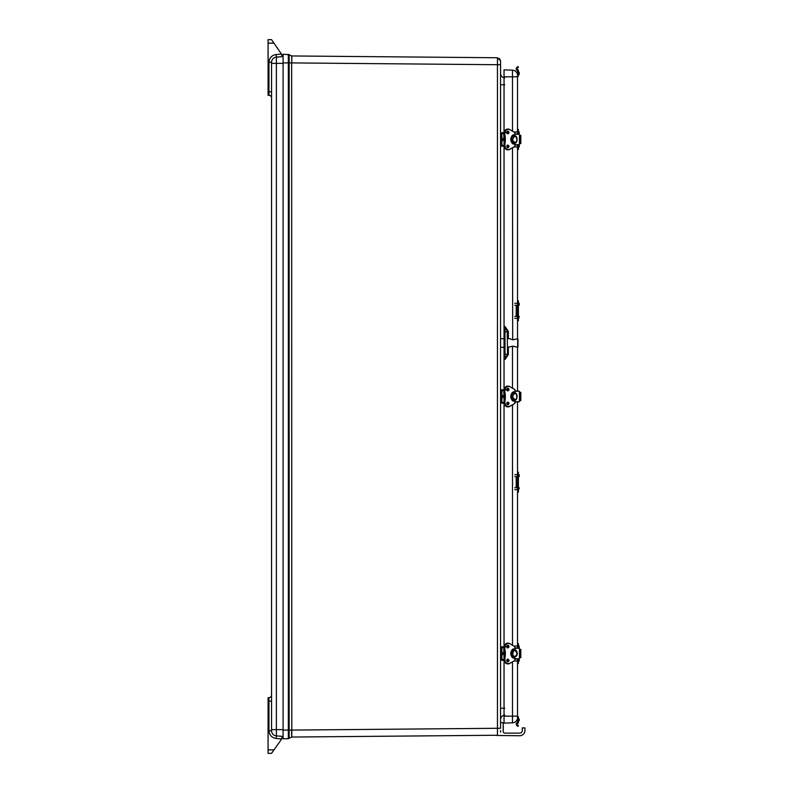 <?xml version="1.0" encoding="UTF-8"?>
<svg xmlns="http://www.w3.org/2000/svg" width="793" height="793" viewBox="0 0 793 793"><rect width="100%" height="100%" fill="white"/><g stroke="black" fill="none" stroke-linecap="round" stroke-linejoin="round"><path stroke-width="1.19" d="M291.794 55.956L291.794 62.915L497.459 64.709L497.459 57.75L291.794 55.956L291.794 57.562M291.794 62.915L291.646 55.956L289.148 54.717L291.646 55.956L289.148 54.717L289.148 62.915L291.646 62.915L291.794 737.044L497.459 735.25L497.459 728.291L500.561 728.291L500.561 60.883L497.459 57.75M500.561 730.522L500.561 732.117M291.794 730.085L497.459 728.291L497.459 64.709L500.561 64.709L500.561 60.883L499.352 58.414L500.561 60.883M291.794 735.438L291.794 737.044L288.335 738.689L289.148 738.283L289.148 62.915L288.335 62.915L288.335 738.689L289.148 738.283M497.459 58.404L497.469 60.585M500.561 73.481C500.799 76.059 502.197 77.506 504.764 77.833C502.197 77.506 500.799 76.059 500.561 73.481M500.561 84.782L504.764 84.782M504.764 708.218L500.561 708.218M500.561 719.519C500.799 716.941 502.197 715.494 504.764 715.167C502.197 715.494 500.799 716.941 500.561 719.519M289.148 54.717L283.101 54.221L283.101 738.779L288.335 738.689M283.101 736.419L276.38 735.894A5.224 5.224 0 0 1 271.563 730.69L271.563 729.649L271.563 730.69A5.224 5.224 0 0 0 276.38 735.894L276.38 729.649L283.101 729.649M283.101 56.581L276.38 57.106L276.38 729.649L271.563 729.649L271.563 62.31A5.224 5.224 0 0 1 276.38 57.106L276.172 54.509L281.465 54.093L282.001 56.392M282.001 737.46L281.684 738.927L282.001 737.46A3.479 3.479 0 0 1 281.366 739.463L271.563 753.35L268.084 753.35L268.084 749.871L274.021 749.871M282.001 56.67L282.001 55.946A3.479 3.479 0 0 0 281.396 53.983L273.952 43.129L281.396 53.983M268.084 43.129L268.084 39.65L271.563 39.65L273.952 43.129L268.084 43.129L268.084 95.319L268.956 95.319A2.607 2.607 0 0 1 271.563 97.926A2.607 2.607 0 0 0 268.956 95.319L268.956 62.31L271.563 62.31L271.563 63.351L283.101 63.351M281.684 738.927L276.172 738.491C271.771 737.738 269.362 735.141 268.956 730.69L268.956 697.681L268.084 697.681L268.084 749.871M268.956 697.681A2.607 2.607 0 0 0 271.563 695.074M500.561 722.691L503.168 722.691L503.168 731.384A1.745 1.745 0 0 0 504.903 733.129L519.693 733.129A2.607 2.607 0 0 0 522.3 730.522L522.3 727.905L524.916 727.905L524.916 730.522A5.224 5.224 0 0 1 519.693 735.735L497.003 735.468M517.522 76.832L512.486 76.832L512.486 70.161A5.224 5.224 0 0 1 517.522 75.385L517.522 132.381L518.394 132.381L518.394 133.809M514.796 146.953L517.522 146.953L517.522 303.739L518.394 303.739L518.394 320.818L517.522 320.818L517.522 315.594M514.796 318.31L517.522 318.31L517.522 338.76M517.522 347.255L517.522 390.85M517.522 402.15L517.522 474.67L514.796 474.67M517.522 477.386L517.522 472.172L518.394 472.172L518.394 489.251L517.522 489.251L517.522 646.027L514.796 646.027M518.394 659.191L518.394 660.609L517.522 660.609L517.522 717.606A5.224 5.224 0 0 1 512.486 722.82A5.224 5.224 0 0 0 516.57 720.609L517.522 720.609L516.57 720.609M517.413 718.666L517.413 718.666A5.224 5.224 0 0 0 517.522 717.606A5.224 5.224 0 0 1 512.486 722.82L504.041 723.117L504.041 716.158L517.522 716.158M504.041 146.903L504.041 326.468L505.002 326.508L508.353 331.385L508.353 338.72M508.353 347.284L508.353 354.62L505.002 359.487L504.041 359.526L504.041 389.066M504.041 403.934L504.041 646.097M504.041 660.975L504.041 716.158M512.486 70.161L504.041 69.873L504.041 132.025M508.353 354.62L507.52 354.273L505.002 359.487L505.002 354.273L504.041 354.312L504.041 359.526M507.213 330.503L507.52 354.273L505.002 354.273L505.002 329.115L504.041 329.085L505.002 329.115L505.002 326.508L507.52 331.722L508.353 331.385M507.52 331.722A2.607 2.607 0 0 0 505.002 329.115A2.607 2.607 0 0 1 507.52 331.722L504.041 331.692L504.041 326.468M504.041 331.692L504.041 354.312M504.041 356.919L505.002 356.88A2.607 2.607 0 0 0 507.52 354.273L507.213 355.502M519.425 657.665L520.654 657.665M519.425 649.408L520.654 649.408M514.895 659.191L519.425 658.775L519.425 648.297L514.895 647.881M507.53 659.132L507.827 659.191A1.308 1.051 -90 0 1 507.827 661.798A1.308 1.051 -90 0 1 507.827 659.191C506.608 660.182 506.608 661.055 507.827 661.798M515.281 650.22L516.005 651.152M507.649 647.881L507.827 647.881A1.308 1.051 -90 0 1 507.827 645.274A1.308 1.051 -90 0 1 507.827 647.881C506.608 647.138 506.608 646.265 507.827 645.274M513.676 650.062A3.479 2.815 90 0 0 512.962 650.151L512.962 650.151A3.479 2.815 90 0 0 510.821 653.541A3.479 2.815 90 0 0 512.972 656.921L512.972 656.921A3.479 2.815 90 0 0 513.676 657.02M515.103 650.151L515.103 650.151A3.479 2.815 90 0 0 514.498 650.062A3.479 2.815 90 0 0 513.775 650.151L512.972 650.151M512.972 656.921L513.775 656.921A3.479 2.815 90 0 0 514.498 657.01A3.479 2.815 90 0 0 515.103 656.921L515.093 656.921M514.895 656.971L514.826 660.529L509.701 663.364C507.005 664.197 505.389 662.918 504.854 659.548L505.29 655.414L504.517 655.414M507.877 663.88A4.352 3.519 -90 0 1 507.579 663.89A4.352 3.519 -90 0 1 504.061 659.548A16.504 13.352 -90 0 1 504.497 655.375A5.224 4.223 90 0 0 504.497 651.697L504.517 651.658M505.29 655.414L505.101 651.697A16.504 13.352 -90 0 1 504.665 647.524L504.031 647.524A16.504 13.352 -90 0 0 504.497 651.697L505.101 651.697A5.224 4.223 -90 0 1 505.101 655.375A16.504 13.352 -90 0 0 504.665 659.548L501.86 659.548L501.86 658.368L500.7 658.368L501.949 660.143L504.07 660.143M514.845 646.592L514.895 650.101M514.3 657.01L514.191 657.883A4.352 3.519 -90 0 1 510.781 653.541A4.352 3.519 -90 0 1 514.191 649.189L514.3 650.062M513.686 657.813L514.191 657.883C509.83 654.988 509.83 652.084 514.191 649.189L513.686 649.259M504.07 646.929L501.949 646.929L500.7 648.188L501.86 648.704L501.86 647.524L504.031 647.524A4.352 3.519 -90 0 1 507.579 643.182A4.352 3.519 -90 0 1 507.877 643.192M501.86 648.704L500.7 649.16L500.7 651.103L501.86 651.103L501.86 649.16M500.561 651.222L500.7 657.912L501.86 657.912L501.86 651.103M501.86 647.663L504.031 647.663M501.86 659.409L504.031 659.409M501.513 646.87L501.949 646.791A1.388 1.388 0 0 0 500.561 648.188L500.918 647.475M504.229 646.097L504.08 646.791L501.949 646.929M500.918 659.598L500.561 658.884A1.388 1.388 0 0 0 501.949 660.282L504.08 660.282L504.229 660.975M500.809 659.677L501.513 660.212M505.339 646.791L506.737 646.791M502.732 652.827L501.86 651.796L502.732 654.245L502.732 653.105M502.732 654.245L501.86 655.276L502.703 654.473M519.425 143.592L520.654 143.592M519.425 135.335L520.654 135.335M514.895 145.119L519.425 144.703L519.425 134.225L514.895 133.809M507.53 145.06L507.827 145.119A1.308 1.051 -90 0 1 507.827 147.726A1.308 1.051 -90 0 1 507.827 145.119C506.608 146.11 506.608 146.983 507.827 147.726M515.281 136.148L516.005 137.08M507.649 133.809L507.827 133.809A1.308 1.051 -90 0 1 507.827 131.202A1.308 1.051 -90 0 1 507.827 133.809C506.608 133.065 506.608 132.193 507.827 131.202M513.676 135.98A3.479 2.815 90 0 0 512.962 136.079L512.962 136.079A3.479 2.815 90 0 0 510.821 139.459A3.479 2.815 90 0 0 512.972 142.849L512.972 142.849A3.479 2.815 90 0 0 513.676 142.938M515.093 136.079L515.103 136.079A3.479 2.815 90 0 0 514.498 135.99A3.479 2.815 90 0 0 513.775 136.079L512.972 136.079M512.972 142.849L513.775 142.849A3.479 2.815 90 0 0 514.498 142.938A3.479 2.815 90 0 0 515.103 142.849L515.093 142.849M513.775 136.079L513.775 136.079A3.479 2.815 -90 0 0 511.614 139.459A3.479 2.815 -90 0 0 513.765 142.849M514.895 142.899L514.826 146.457L509.701 149.292C507.005 150.115 505.389 148.846 504.854 145.476L505.29 141.342L504.517 141.342M507.877 149.808A4.352 3.519 -90 0 1 507.579 149.818A4.352 3.519 -90 0 1 504.061 145.476A16.504 13.352 -90 0 1 504.497 141.303A5.224 4.223 90 0 0 504.497 137.625L504.517 137.585M505.29 141.342L505.101 137.625A16.504 13.352 -90 0 1 504.665 133.452L504.031 133.452A16.504 13.352 -90 0 0 504.497 137.625L505.101 137.625A5.224 4.223 -90 0 1 505.101 141.303A16.504 13.352 -90 0 0 504.665 145.476L501.86 145.476L501.86 144.296L500.7 144.296L501.949 146.071L504.07 146.071M514.845 132.52L514.895 136.029M514.3 142.938L514.191 143.811A4.352 3.519 -90 0 1 510.781 139.459A4.352 3.519 -90 0 1 514.191 135.117L514.3 135.99M513.686 143.741L514.191 143.811C509.83 140.916 509.83 138.012 514.191 135.117L513.686 135.187M504.07 132.857L501.949 132.857L500.7 134.116L501.86 134.632L501.86 133.452L504.031 133.452A4.352 3.519 -90 0 1 507.579 129.11A4.352 3.519 -90 0 1 507.877 129.12M501.86 134.632L500.7 135.088L500.7 137.03L501.86 137.03L501.86 135.088M500.561 137.149L500.7 143.84L501.86 143.84L501.86 137.03M501.86 133.591L504.031 133.591M501.86 145.337L504.031 145.337M500.918 145.525L500.561 144.812A1.388 1.388 0 0 0 501.949 146.209L501.513 146.13M504.229 132.025L504.08 132.718L501.949 132.718A1.388 1.388 0 0 0 500.561 134.116L500.918 133.402M501.949 146.071L504.08 146.209L504.229 146.903M501.513 132.788L500.809 133.323M505.339 132.718L506.737 132.718M502.732 138.755L501.86 137.724L502.732 140.173L502.732 139.033M502.732 140.173L501.86 141.204L502.703 140.401M519.425 400.634L520.654 400.634M519.425 392.366L520.654 392.366M514.895 402.15L519.425 401.734L519.425 391.266L514.895 390.85M507.53 402.091L507.827 402.15A1.308 1.051 -90 0 1 507.827 404.767A1.308 1.051 -90 0 1 507.827 402.15C506.608 403.141 506.608 404.014 507.827 404.767M515.281 393.179L516.005 394.121M507.649 390.85L507.827 390.85A1.308 1.051 -90 0 1 507.827 388.233A1.308 1.051 -90 0 1 507.827 390.85C506.608 390.097 506.608 389.224 507.827 388.233M513.676 393.021A3.479 2.815 90 0 0 512.962 393.12L512.962 393.12A3.479 2.815 90 0 0 510.821 396.5A3.479 2.815 90 0 0 512.972 399.88L512.972 399.88A3.479 2.815 90 0 0 513.676 399.979M515.093 393.12L515.103 393.12A3.479 2.815 90 0 0 514.498 393.021A3.479 2.815 90 0 0 513.775 393.12L512.972 393.12M512.972 399.88L513.775 399.88A3.479 2.815 90 0 0 514.498 399.979A3.479 2.815 90 0 0 515.103 399.88L515.093 399.88M513.775 393.12L513.775 393.12A3.479 2.815 -90 0 0 511.614 396.5A3.479 2.815 -90 0 0 513.765 399.88M514.865 399.94L514.826 403.488L509.701 406.323C507.005 407.156 505.389 405.887 504.854 402.507L505.29 398.383L504.517 398.383M507.877 406.839A4.352 3.519 -90 0 1 507.579 406.859A4.352 3.519 -90 0 1 504.061 402.507A16.504 13.352 -90 0 1 504.497 398.334A5.224 4.223 90 0 0 504.497 394.666L504.517 394.617M505.29 398.383L505.101 394.666A16.504 13.352 -90 0 1 504.665 390.493L504.031 390.493A16.504 13.352 -90 0 0 504.497 394.666L505.101 394.666A5.224 4.223 -90 0 1 505.101 398.334A16.504 13.352 -90 0 0 504.665 402.507L501.86 402.507L501.86 401.327L500.7 401.327L501.949 403.102L504.07 403.102M514.845 389.551L514.865 393.06M514.3 399.979L514.191 400.852A4.352 3.519 -90 0 1 510.781 396.5A4.352 3.519 -90 0 1 514.191 392.148L514.3 393.021M513.686 400.782L514.191 400.852C509.83 397.947 509.83 395.053 514.191 392.148L513.686 392.218M504.07 389.898L501.949 389.898L500.7 391.147L501.86 391.673L501.86 390.493L504.031 390.493A4.352 3.519 -90 0 1 507.579 386.141A4.352 3.519 -90 0 1 507.877 386.161M501.86 391.673L500.7 392.129L500.7 394.062L501.86 394.062L501.86 392.129M500.561 394.18L500.7 400.871L501.86 400.871L501.86 394.062M501.86 390.632L504.031 390.632M501.86 402.368L504.031 402.368M500.809 390.354L501.949 389.76A1.388 1.388 0 0 0 500.561 391.147L500.918 390.434M500.918 402.566L500.561 401.853A1.388 1.388 0 0 0 501.949 403.24L500.809 402.646M504.229 389.066L504.08 389.76L501.949 389.898M501.949 403.102L504.08 403.24L504.229 403.934M505.339 389.76L506.737 389.76M502.732 395.776L501.86 394.755L502.732 397.214L502.732 396.064M502.732 397.214L501.86 398.245L502.732 396.936M502.732 395.786L501.86 394.755M517.958 346.977L517.958 339.037L517.68 347.255L517.68 338.76L512.744 339.81L509.968 338.77M512.486 147.805L512.694 339.81M513.467 339.731L514.033 339.563M512.962 346.204L517.68 347.255M513.874 346.392L513.269 346.244M507.52 347.294L512.744 346.204M503.168 729.976L503.168 725.843M503.277 729.976L503.277 725.843M518.394 660.609L518.394 663.533L517.522 663.533M517.522 647.881L517.522 643.529L518.394 643.529L518.394 647.881M517.522 660.609L517.522 659.191M519.256 647.445L519.256 646.939M518.394 145.119L518.394 149.461L517.522 149.461L517.522 145.119M517.522 129.457L518.394 129.457L518.394 132.381M517.522 133.809L517.522 132.381M519.256 133.373L519.256 132.867M518.394 76.277L517.522 76.277L518.394 76.277L517.522 76.277L518.394 76.277L518.394 70.428L517.522 70.428L518.394 70.428L517.522 70.428L517.522 76.277M517.522 70.567A1.745 1.745 0 0 1 516.679 67.692L518.315 66.79A0.803 0.803 0 0 1 518.176 67.593L517.413 68.198A0.872 0.872 0 0 0 517.849 69.744A0.872 0.872 0 0 1 517.413 68.198A0.872 0.872 0 0 0 517.849 69.744A0.694 0.694 0 0 1 518.394 70.428M518.424 71.618L519.256 74.066L519.256 72.916M518.394 722.562L517.522 722.562L517.522 716.713L518.394 716.713L518.394 722.562A0.694 0.694 0 0 1 517.849 723.246A0.872 0.872 0 0 0 517.413 724.782L518.176 725.387A0.803 0.803 0 0 1 518.315 726.2L516.679 725.288A1.745 1.745 0 0 1 517.522 722.423M519.256 720.064L518.394 717.893M516.679 67.692L517.651 66.662L516.679 67.692M519.256 74.056L518.394 75.087L519.256 74.165M517.522 300.815L518.394 300.815L518.394 303.739M518.394 319.073L519.256 316.625L518.394 315.594L518.364 306.029L516.213 306.029L516.213 315.594L518.394 315.594L518.315 306.029L519.256 304.998M517.522 306.029L517.522 303.739M519.256 304.73L519.256 304.225M518.394 489.251L518.394 492.175L517.522 492.175M517.522 489.251L517.522 486.952M518.394 490.431L519.256 487.982L518.394 486.952L518.364 477.386L516.213 477.386L516.213 486.952L518.394 486.952L518.315 477.386L519.256 476.355M519.256 476.087L519.256 475.582M517.651 726.329L516.679 725.288L517.651 726.329M519.256 719.201L518.543 721.343M291.646 737.044L291.646 730.085L283.101 730.085M288.335 54.311L288.335 62.915L283.101 62.915M276.172 738.491L276.38 735.894M269.065 731.989L268.956 730.69L271.563 730.69M268.084 701.161L271.563 701.161M270.363 735.17L269.233 732.742M271.821 56.253L270.066 58.285M270.046 58.325L269.561 59.306M269.233 60.258L269.432 59.634M268.956 62.31L268.956 62.3C269.362 57.859 271.771 55.262 276.172 54.509M271.563 91.839L268.084 91.839M269.461 59.554L269.759 58.851M271.037 56.997L272.802 55.569M268.956 95.319A2.607 2.607 0 0 1 271.563 97.926A2.607 2.607 0 0 0 268.956 95.319M504.041 76.832L512.486 76.832L512.486 131.123M512.486 346.214L512.486 388.164M512.486 404.836L512.486 645.195M512.486 661.877L512.486 722.82M507.52 354.273A2.607 2.607 0 0 1 505.002 356.88M520.456 649.408L520.456 657.665M503.763 648.297L504.051 658.775M519.425 648.297L514.895 648.297M514.895 658.775L519.425 658.775M513.765 656.921A3.479 2.815 -90 0 1 511.614 653.541A3.479 2.815 -90 0 1 513.765 650.151M515.371 650.835C517.551 653.273 517.373 655.107 514.835 656.317C511.535 657.05 512.843 648.783 515.371 650.835M513.497 649.051L513.705 650.151M507.53 647.822A1.308 1.051 90 0 0 507.53 645.333M507.53 661.749A1.308 1.051 90 0 0 507.53 659.251M513.705 657.744L513.705 656.921M509.701 663.364L514.826 660.529L509.701 663.463M505.29 651.658L504.665 647.524A4.352 3.519 -90 0 1 508.184 643.182L507.579 643.182C505.419 643.44 504.239 644.897 504.031 647.524L504.031 659.548C504.239 662.185 505.419 663.632 507.579 663.89L509.671 663.483A4.352 3.519 -90 0 1 508.184 663.89A4.352 3.519 -90 0 1 504.665 659.548L504.854 659.548M508.184 643.182A4.352 3.519 -90 0 1 509.671 643.589L508.184 643.182M509.701 643.609L514.835 646.662M506.747 646.582C507.52 648.287 508.303 648.287 509.076 646.582C508.303 644.868 507.52 644.868 506.747 646.582M506.747 660.5C507.52 662.205 508.303 662.205 509.076 660.5C508.303 658.785 507.52 658.785 506.747 660.5M514.27 649.051C510.068 647.693 510.068 659.38 514.27 658.021M514.498 657.744L514.498 657.01C519.603 655.95 516.223 648.912 515.163 650.161L514.498 649.328M504.854 647.524C505.389 644.154 507.005 642.885 509.701 643.708M500.561 655.851L501.86 655.97M500.561 649.289L500.561 648.704M500.561 658.368L500.561 657.793M506.836 660.143L507.084 659.598M520.456 135.335L520.456 143.592M503.763 134.225L504.051 144.703M519.425 134.225L514.895 134.225M514.895 144.703L519.425 144.703M514.31 136.763C516.828 134.711 518.136 142.978 514.835 142.244C512.298 141.035 512.129 139.201 514.31 136.763M513.497 134.979L513.705 136.079M507.53 133.749A1.308 1.051 90 0 0 507.53 131.251M507.53 147.667A1.308 1.051 90 0 0 507.53 145.178M513.705 143.672L513.705 142.849M509.701 149.292L514.826 146.457L509.701 149.391M505.29 137.585L504.665 133.452A4.352 3.519 -90 0 1 508.184 129.11L507.579 129.11C505.419 129.368 504.239 130.815 504.031 133.452L504.031 145.476C504.239 148.103 505.419 149.56 507.579 149.818L509.671 149.411A4.352 3.519 -90 0 1 508.184 149.818A4.352 3.519 -90 0 1 504.665 145.476L504.854 145.476M508.184 129.11A4.352 3.519 -90 0 1 509.671 129.517L508.184 129.11M509.701 129.537L514.835 132.59M506.747 132.5C507.52 134.215 508.303 134.215 509.076 132.5C508.303 130.795 507.52 130.795 506.747 132.5M506.747 146.418C507.52 148.132 508.303 148.132 509.076 146.418C508.303 144.713 507.52 144.713 506.747 146.418M514.27 134.979C510.068 133.62 510.068 145.307 514.27 143.949M514.498 143.672L514.498 142.938C517.641 144.544 518.087 134.84 514.498 135.99L514.498 135.256M504.854 133.452C505.389 130.082 507.005 128.803 509.701 129.636M500.561 141.778L501.86 141.897M500.561 135.207L500.561 134.632M500.561 144.296L500.561 143.711M506.836 146.071L507.084 145.525M520.456 392.366L520.456 400.634M503.763 391.266L504.051 401.734M519.425 391.266L514.895 391.266M514.895 401.734L519.425 401.734M514.31 393.794C516.828 391.752 518.136 400.009 514.835 399.285C512.298 398.066 512.129 396.242 514.31 393.794M507.272 406.71L508.937 406.323M507.53 390.79A1.308 1.051 90 0 0 507.53 388.292M507.53 404.708A1.308 1.051 90 0 0 507.53 402.21M513.705 400.703L513.705 399.88M513.705 393.12L513.705 392.297M509.701 406.323L514.826 403.488L509.701 406.432M505.29 394.617L504.665 390.493A4.352 3.519 -90 0 1 508.184 386.141L507.579 386.141C505.419 386.409 504.239 387.856 504.031 390.493L504.031 402.507C504.239 405.144 505.419 406.591 507.579 406.859L509.671 406.452A4.352 3.519 -90 0 1 508.184 406.859A4.352 3.519 -90 0 1 504.665 402.507L504.854 402.507M508.184 386.141A4.352 3.519 -90 0 1 509.671 386.548L508.184 386.141M509.701 386.568L514.806 389.502L509.691 386.558L514.895 389.631L514.895 393.06M506.747 389.541C507.52 391.256 508.303 391.256 509.076 389.541C508.303 387.827 507.52 387.827 506.747 389.541M506.747 403.459C507.52 405.173 508.303 405.173 509.076 403.459C508.303 401.744 507.52 401.744 506.747 403.459M514.27 392.01C510.068 390.652 510.068 402.348 514.27 400.99M514.498 400.703L514.498 399.979C517.641 401.585 518.087 391.871 514.498 393.021L514.498 392.297M514.895 399.94L514.845 403.449M514.835 399.95L514.835 403.369M504.854 390.493C505.389 387.113 507.005 385.844 509.701 386.677M514.835 389.631L514.835 393.05M500.561 398.82L501.86 398.938M500.561 392.248L500.561 391.673M500.561 401.327L500.561 400.752M506.836 403.102L507.084 402.566M517.522 646.454L518.394 646.454M518.394 146.536L517.522 146.536M518.394 317.894L517.522 317.894M516.679 315.594L516.679 306.029M517.651 315.594L517.651 306.029M517.522 475.096L518.394 475.096M516.679 486.952L516.679 477.386M517.651 486.952L517.651 477.386M520.813 657.665L520.813 649.408M507.223 647.881C508.452 647.138 508.452 646.265 507.223 645.274M507.223 661.798C508.452 661.055 508.452 660.182 507.223 659.191M513.676 650.151L513.586 649.189M513.586 657.883L513.676 656.921M507.084 647.475L506.945 646.791M520.813 143.592L520.813 135.335M507.223 133.809C508.452 133.065 508.452 132.193 507.223 131.202M507.223 147.726C508.452 146.983 508.452 146.11 507.223 145.119M513.676 136.079L513.586 135.117M513.586 143.811L513.676 142.849M507.084 133.402L506.945 132.718M520.813 400.634L520.813 392.366M507.223 390.85C508.452 390.097 508.452 389.224 507.223 388.233M507.223 404.767C508.452 404.014 508.452 403.141 507.223 402.15M513.676 393.12L513.586 392.148M513.586 400.852L513.676 399.88M507.084 390.434L506.945 389.76M509.909 338.73L507.52 338.72M504.041 338.71L500.561 338.69M504.041 347.304L500.561 347.314M517.522 661.025L514.796 661.025M518.394 661.788L519.256 660.767L519.246 659.171M518.394 645.264L519.256 646.295M518.394 147.716L519.256 146.695L519.246 145.099M517.522 131.955L514.796 131.955M518.394 131.192L519.256 132.223M518.394 71.608L519.256 72.52M519.256 720.47L518.424 721.372M517.522 72.371L516.57 72.371M517.522 316.367L514.796 316.367M517.522 303.313L514.796 303.313M517.522 305.265L514.796 305.265M518.394 302.549L519.256 303.58M517.522 487.725L514.796 487.725M517.522 489.668L514.796 489.668M517.522 476.623L514.796 476.623M518.394 473.907L519.256 474.938M518.394 721.372L519.256 720.351"/></g></svg>
